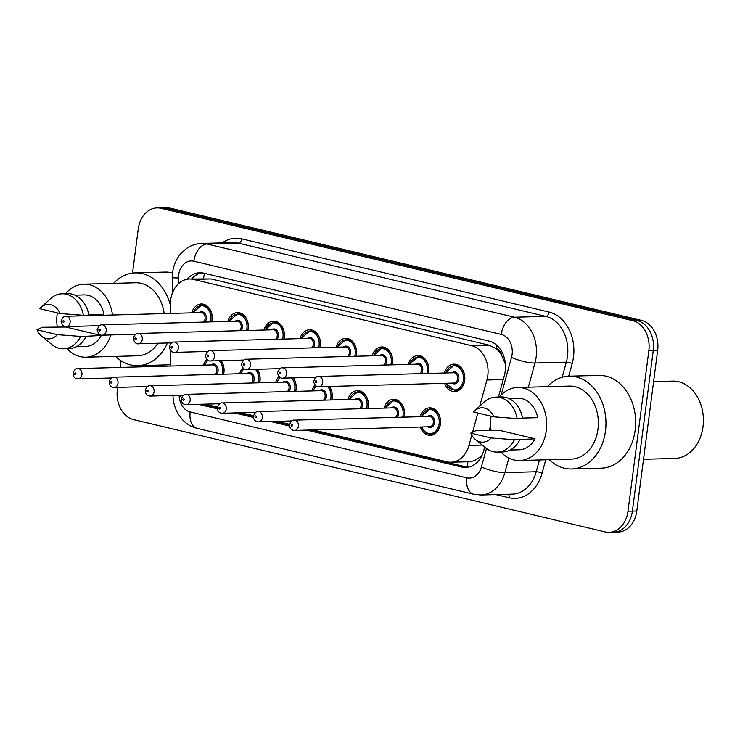 <?xml version="1.0" encoding="UTF-8"?>
<svg xmlns="http://www.w3.org/2000/svg" width="740" height="740" viewBox="0 0 740 740"><rect width="100%" height="100%" fill="white"/><g stroke="black" fill="none" stroke-linecap="round" stroke-linejoin="round"><path stroke-width="1.11" d="M383.986 408.11A13.755 10.564 88.4 0 1 393.541 399.258A13.755 10.564 88.4 0 1 404.345 415.482A13.755 10.564 88.4 0 1 404.04 417.147M347.911 399.517A13.755 10.564 88.4 0 1 357.466 390.664A13.755 10.564 88.4 0 1 368.261 406.889A13.755 10.564 88.4 0 1 367.956 408.554M329.383 386.447A13.755 10.564 88.4 0 1 332.177 398.296A13.755 10.564 88.4 0 1 331.881 399.961M293.308 377.853A13.755 10.564 88.4 0 1 296.093 389.703A13.755 10.564 88.4 0 1 295.796 391.368M257.224 369.26A13.755 10.564 88.4 0 1 260.008 381.109A13.755 10.564 88.4 0 1 259.712 382.765M221.14 360.667A13.755 10.564 88.4 0 1 223.933 372.516A13.755 10.564 88.4 0 1 223.628 374.172M420.07 416.703A13.755 10.564 88.4 0 1 429.625 407.851A13.755 10.564 88.4 0 1 440.42 424.075A13.755 10.564 88.4 0 1 430.375 435.342A13.755 10.564 88.4 0 1 420.348 427.017M408.267 364.404A13.755 10.564 88.4 0 1 417.822 355.542A13.755 10.564 88.4 0 1 428.617 371.776A13.755 10.564 88.4 0 1 428.321 373.432M372.183 355.811A13.755 10.564 88.4 0 1 381.738 346.949A13.755 10.564 88.4 0 1 392.533 363.183A13.755 10.564 88.4 0 1 392.237 364.839M336.099 347.217A13.755 10.564 88.4 0 1 345.654 338.356A13.755 10.564 88.4 0 1 356.449 354.58A13.755 10.564 88.4 0 1 356.153 356.245M300.014 338.624A13.755 10.564 88.4 0 1 309.579 329.762A13.755 10.564 88.4 0 1 320.374 345.987A13.755 10.564 88.4 0 1 320.068 347.652M263.94 330.031A13.755 10.564 88.4 0 1 273.495 321.169A13.755 10.564 88.4 0 1 284.289 337.394A13.755 10.564 88.4 0 1 283.993 339.059M227.855 321.428A13.755 10.564 88.4 0 1 237.411 312.576A13.755 10.564 88.4 0 1 248.205 328.8A13.755 10.564 88.4 0 1 247.909 330.466M191.771 312.835A13.755 10.564 88.4 0 1 201.326 303.983A13.755 10.564 88.4 0 1 212.121 320.207A13.755 10.564 88.4 0 1 211.825 321.872M444.352 372.997A13.755 10.564 88.4 0 1 453.907 364.136A13.755 10.564 88.4 0 1 464.702 380.369A13.755 10.564 88.4 0 1 454.656 391.627A13.755 10.564 88.4 0 1 444.629 383.302M479.733 406.186L486.92 379.999A25.78 19.814 -91.6 0 0 487.79 375.67A25.78 19.814 -91.6 0 0 471.546 345.663L193.464 279.424A25.78 19.814 -91.6 0 0 189.468 279.008A25.78 19.814 -91.6 0 0 170.357 304.603L170.404 313.418M505.42 364.237L501.609 355.209A8.593 6.604 -91.6 0 0 496.281 348.623A25.78 16.169 -76.6 0 1 496.845 345.339M496.281 348.623L495.939 348.54A25.78 19.814 88.4 0 1 501.609 355.209M467.754 467.218A25.78 16.169 -76.6 0 1 467.874 461.76C472.12 461.779 476.171 460.188 480.02 456.969L482.156 454.989M495.939 348.54L489.177 345.182L211.094 278.943L189.468 279.008M313.205 429.94L446.988 461.806A25.78 19.814 -91.6 0 0 450.984 462.223A25.78 19.814 -91.6 0 0 468.957 445.434L471.778 435.157M472.61 432.114L477.855 413.031M204.962 404.16L217.458 407.139M241.046 412.754L253.543 415.732M277.121 421.347L289.618 424.325M178.997 395.289A25.78 19.814 -91.6 0 0 181.689 397.463M170.579 342.888L170.579 343.952M170.616 350.492L170.709 366.041M311.827 390.924A13.755 10.564 88.4 0 1 315.083 385.031M275.743 382.33A13.755 10.564 88.4 0 1 278.999 376.429M239.658 373.737A13.755 10.564 88.4 0 1 242.924 367.836M203.574 365.144A13.755 10.564 88.4 0 1 206.839 359.242M132.506 273.097L138.232 229.012A25.78 19.814 88.4 0 1 157.065 207.894L161.468 207.774A25.78 19.814 88.4 0 1 165.464 208.19L637.01 320.503A25.78 19.814 88.4 0 1 653.254 350.51L632.395 511.109A25.78 19.814 88.4 0 1 613.562 532.226A25.78 19.814 88.4 0 0 632.395 511.109L653.254 350.51A25.78 19.814 88.4 0 0 637.01 320.503L165.464 208.19A25.78 19.814 88.4 0 0 161.468 207.774L165.871 207.653A25.78 19.814 88.4 0 1 169.867 208.07L641.404 320.383A25.78 19.814 88.4 0 1 657.657 350.39L636.798 510.988A25.78 19.814 88.4 0 1 617.956 532.106L609.159 532.347A25.78 19.814 88.4 0 1 605.163 531.93L133.616 419.617A25.78 19.814 88.4 0 1 117.373 389.61L117.66 387.381M498.436 397.029L504.365 375.43A25.78 19.814 -91.6 0 0 505.235 371.091A25.78 19.814 -91.6 0 0 488.992 341.085L203.731 273.143A25.78 19.814 -91.6 0 0 199.735 272.727A25.78 19.814 -91.6 0 0 187.017 279.276M157.065 207.894A25.78 19.814 88.4 0 1 161.061 208.31L632.607 320.624A25.78 19.814 88.4 0 1 648.851 350.631L627.992 511.229A25.78 19.814 88.4 0 1 609.159 532.347M120.259 367.419L121.11 360.824M306.712 430.116L461.742 467.042A25.78 19.814 -91.6 0 0 465.738 467.458A25.78 19.814 -91.6 0 0 483.701 450.669L484.682 447.108M489.214 430.606L490.583 425.63M198.459 404.336L217.421 408.85M234.543 412.929L253.506 417.443M270.627 421.523L289.59 426.036M191.595 278.952A25.78 19.814 88.4 0 1 201.937 272.82M467.93 467.236A25.78 19.814 88.4 0 1 466.144 466.921L311.105 429.996M289.553 424.862L275.03 421.402M253.469 416.269L238.946 412.809M217.384 407.675L202.862 404.216M653.596 381.627L672.641 381.109A38.674 29.711 88.4 0 1 703 426.749A38.674 29.711 88.4 0 1 674.741 458.43L643.513 459.281M547.313 386.668A46.407 35.659 88.4 0 1 569.032 376.188A46.407 35.659 88.4 0 1 605.468 430.967A46.407 35.659 88.4 0 1 571.567 468.984A46.407 35.659 88.4 0 1 549.311 459.697M569.032 376.188L598.734 375.384A46.407 35.659 88.4 0 1 635.17 430.153A46.407 35.659 88.4 0 1 601.259 468.17L571.567 468.984M491.064 430.56A36.528 28.065 88.4 0 1 490.925 417.406A36.528 28.065 88.4 0 1 491.101 416.185M499.398 397.01A36.528 28.065 88.4 0 1 517.612 387.483A36.528 28.065 88.4 0 1 546.287 430.588A36.528 28.065 88.4 0 1 519.6 460.511A36.528 28.065 88.4 0 1 500.897 451.992M517.612 387.483L569.301 386.077A36.528 28.065 88.4 0 1 597.985 429.182A36.528 28.065 88.4 0 1 571.298 459.096L519.6 460.511M470.769 433.131L491.101 437.969A17.186 13.209 88.4 0 1 475.385 439.495A17.186 13.209 88.4 0 1 470.769 433.131L476.051 430.588L499.472 430.329L534.992 438.792A25.78 19.814 88.4 0 1 519.304 449.772L510.156 450.022M534.992 438.792L519.924 439.579A27.5 21.127 88.4 0 1 502.858 451.937L497.354 452.085A27.5 21.127 88.4 0 1 485.533 447.802L475.385 439.495M519.924 439.579L514.42 439.727A27.5 21.127 88.4 0 1 497.354 452.085M514.42 439.727L491.101 437.969M522.597 418.072L537.74 417.665A25.78 19.814 88.4 0 0 517.898 398.222L508.75 398.471M473.507 411.995A17.186 13.209 88.4 0 1 474.608 410.876A17.186 13.209 88.4 0 1 493.848 416.842L473.507 411.995M474.608 410.876L484.284 402.024A27.5 21.127 88.4 0 1 495.855 397.103A27.5 21.127 88.4 0 1 517.168 418.6L522.662 418.452A27.5 21.127 88.4 0 0 501.359 396.954L495.855 397.103M493.848 416.842L517.168 418.6M113.544 283.355A46.407 35.659 88.4 0 1 135.272 272.875A46.407 35.659 88.4 0 1 170.357 305.195M135.272 272.875L164.965 272.07A46.407 35.659 88.4 0 1 172.54 272.912M57.304 327.246A36.528 28.065 88.4 0 1 57.156 314.093A36.528 28.065 88.4 0 1 57.331 312.872M65.629 293.697A36.528 28.065 88.4 0 1 83.842 284.169A36.528 28.065 88.4 0 1 112.499 315M83.842 284.169L135.54 282.763A36.528 28.065 88.4 0 1 164.197 313.594M37 329.818L57.341 334.656A17.186 13.209 88.4 0 1 41.616 336.182A17.186 13.209 88.4 0 1 37 329.818L42.282 327.274L65.703 327.015L101.232 335.479A25.78 19.814 88.4 0 1 85.544 346.459L76.396 346.709M101.232 335.479L86.154 336.265A27.5 21.127 88.4 0 1 69.088 348.623L63.594 348.781A27.5 21.127 88.4 0 1 51.763 344.489L41.616 336.182M86.154 336.265L80.651 336.423A27.5 21.127 88.4 0 1 63.594 348.781M80.651 336.423L57.341 334.656M88.828 314.759L103.97 314.352A25.78 19.814 88.4 0 0 84.138 294.909L74.99 295.158M110.834 334.943A36.528 28.065 88.4 0 1 85.831 357.198A36.528 28.065 88.4 0 1 67.127 348.679M157.981 343.231A36.528 28.065 88.4 0 1 137.529 355.792L85.831 357.198M167.462 342.971A46.407 35.659 88.4 0 1 137.797 365.671A46.407 35.659 88.4 0 1 115.542 356.384M170.7 364.579A46.407 35.659 88.4 0 1 167.499 364.857L137.797 365.671M39.747 308.682A17.186 13.209 88.4 0 1 40.839 307.562A17.186 13.209 88.4 0 1 60.079 313.529L39.747 308.682M40.839 307.562L50.514 298.71A27.5 21.127 88.4 0 1 62.086 293.789A27.5 21.127 88.4 0 1 83.398 315.286L88.892 315.138A27.5 21.127 88.4 0 0 67.59 293.641L62.086 293.789M60.079 313.529L83.398 315.286M503.237 379.555L486.92 379.999M480.02 456.969A25.78 6.077 15.4 0 0 480.954 457.339M504.495 361.453A25.78 6.077 15.4 0 0 505.124 361.712M203.519 278.629A25.78 16.169 -76.6 0 1 204.601 273.347M489.177 345.182L471.546 345.663M482.193 445.073L468.957 445.434M211.094 278.943L193.464 279.424M169.867 208.07L161.061 208.31M641.404 320.383L632.607 320.624M657.657 350.39L648.851 350.631M636.798 510.988L627.992 511.229M501.165 395.049L511.525 357.318A17.186 13.209 -91.6 0 0 512.108 354.432A17.186 13.209 -91.6 0 0 501.276 334.425L193.862 261.202A17.186 13.209 -91.6 0 0 178.636 275.012A17.186 13.209 -91.6 0 0 178.46 277.99L178.488 283.735M193.862 261.202A17.186 10.776 103.4 0 1 207.052 244.006L514.466 317.22A34.382 26.409 88.4 0 1 536.13 357.235A34.382 26.409 88.4 0 1 534.974 363.007L566.322 362.156A34.382 26.409 -91.6 0 0 567.478 356.375A34.382 26.409 -91.6 0 0 545.815 316.368L238.4 243.146A34.382 26.409 -91.6 0 0 233.072 242.59L201.724 243.442A34.382 26.409 88.4 0 1 207.052 244.006L238.4 243.146A4.301 2.692 -76.6 0 0 241.703 238.844L549.117 312.067A4.301 2.692 -76.6 0 1 545.815 316.368L514.466 317.22A17.186 10.776 103.4 0 0 501.276 334.425M201.724 243.442C196.008 243.645 190.8 245.43 186.082 248.807L180.93 253.506C176.333 258.889 173.558 265.225 172.596 272.496L172.263 277.787L178.46 277.99M549.117 312.067A38.674 29.711 88.4 0 1 573.482 357.078A38.674 29.711 88.4 0 1 572.187 363.581L568.718 376.207M545.759 459.799L542.087 473.175A38.674 29.711 88.4 0 1 509.138 497.733L495.92 494.579M222.213 242.886A38.674 29.711 88.4 0 1 241.703 238.844M508.87 458.06L504.874 472.601L536.223 471.75L539.46 459.966M179.145 395.428A17.186 13.209 -91.6 0 0 190.152 411.94L466.783 477.827A17.186 13.209 -91.6 0 0 481.426 466.912A17.186 4.051 15.4 0 0 504.874 472.601A34.382 26.409 88.4 0 1 480.917 494.986L512.265 494.135A34.382 26.409 -91.6 0 0 536.223 471.75A4.301 1.008 -164.6 0 1 542.087 473.175M511.525 357.318A17.186 4.051 15.4 0 0 534.974 363.007L528.332 387.187M562.178 377.252L566.322 362.156A4.301 1.008 -164.6 0 1 572.187 363.581M481.426 466.912L486.476 448.533M508.362 494.246A4.301 2.692 -76.6 0 1 509.138 497.733M190.152 411.94A17.186 10.776 103.4 0 0 197.164 428.358L473.804 494.246L480.917 494.986M466.783 477.827A17.186 10.776 103.4 0 0 473.804 494.246M466.144 466.921L461.742 467.042M457.607 364.894L454.48 364.977A12.895 9.907 88.4 0 1 464.6 380.194A12.895 9.907 88.4 0 1 455.183 390.757L445.711 383.274M446.072 383.264A12.034 9.241 -91.6 0 0 455.711 389.795A12.034 9.241 -91.6 0 0 463.397 380.055A12.034 9.241 -91.6 0 0 456.894 366.393A12.034 9.241 -91.6 0 0 445.785 372.96M451.761 372.793A6.013 4.625 88.4 0 1 456.811 372.904A6.013 4.625 88.4 0 1 458.837 378.973A6.013 4.625 88.4 0 1 452.038 383.107M318.912 386.733L453.87 383.052A5.152 3.959 -91.6 0 0 457.635 378.834A5.152 3.959 -91.6 0 0 453.592 372.747L318.625 376.429A5.152 3.959 88.4 0 1 322.677 382.506A5.152 3.959 88.4 0 1 318.912 386.733C315.249 387.603 312.964 381.082 313.862 380.869C315.221 377.539 316.812 376.059 318.625 376.429M315.37 381.498A0.86 0.657 -91.6 0 0 316.674 381.812A0.86 0.657 -91.6 0 0 315.37 381.498M421.153 416.675L430.199 408.693A12.895 9.907 88.4 0 1 440.319 423.909A12.895 9.907 88.4 0 1 430.902 434.473L434.029 434.38M421.791 426.98A12.034 9.241 -91.6 0 0 431.439 433.511A12.034 9.241 -91.6 0 0 439.116 423.77A12.034 9.241 -91.6 0 0 432.623 410.108A12.034 9.241 -91.6 0 0 421.513 416.666M427.48 416.509A6.013 4.625 88.4 0 1 432.539 416.611A6.013 4.625 88.4 0 1 434.565 422.679A6.013 4.625 88.4 0 1 427.766 426.814M429.589 426.767A5.152 3.959 -91.6 0 0 433.363 422.54A5.152 3.959 -91.6 0 0 429.311 416.454L294.354 420.135A5.152 3.959 88.4 0 1 298.405 426.221A5.152 3.959 88.4 0 1 294.631 430.449L429.589 426.767M292.393 425.519A0.86 0.657 -91.6 0 0 291.098 425.213A0.86 0.657 -91.6 0 0 292.393 425.519M421.523 356.301L418.396 356.384A12.895 9.907 88.4 0 1 428.516 371.6A12.895 9.907 88.4 0 1 428.164 373.441M426.915 373.469A12.034 9.241 -91.6 0 0 427.313 371.462A12.034 9.241 -91.6 0 0 420.82 357.799A12.034 9.241 -91.6 0 0 409.71 364.367M415.677 364.2A6.013 4.625 88.4 0 1 420.736 364.311A6.013 4.625 88.4 0 1 422.753 370.379A6.013 4.625 88.4 0 1 421.458 373.617M419.811 373.663A5.152 3.959 -91.6 0 0 421.55 370.231A5.152 3.959 -91.6 0 0 417.508 364.154L282.55 367.826A5.152 3.959 88.4 0 1 286.593 373.913A5.152 3.959 88.4 0 1 282.828 378.14C279.165 379.01 276.88 372.479 277.778 372.276C279.137 368.946 280.728 367.466 282.55 367.826M279.285 372.904A0.86 0.657 -91.6 0 0 280.589 373.219A0.86 0.657 -91.6 0 0 279.285 372.904M385.438 347.707L382.312 347.791A12.895 9.907 88.4 0 1 392.431 363.007A12.895 9.907 88.4 0 1 392.089 364.848M390.831 364.875A12.034 9.241 -91.6 0 0 391.229 362.868A12.034 9.241 -91.6 0 0 384.735 349.206A12.034 9.241 -91.6 0 0 373.626 355.774M379.592 355.607A6.013 4.625 88.4 0 1 384.652 355.718A6.013 4.625 88.4 0 1 386.678 361.786A6.013 4.625 88.4 0 1 385.374 365.024M383.727 365.07A5.152 3.959 -91.6 0 0 385.475 361.638A5.152 3.959 -91.6 0 0 381.424 355.561L246.466 359.233A5.152 3.959 88.4 0 1 250.518 365.32A5.152 3.959 88.4 0 1 246.744 369.547C243.09 370.416 240.796 363.886 241.693 363.682C243.053 360.352 244.644 358.872 246.466 359.233M243.201 364.311A0.86 0.657 -91.6 0 0 244.505 364.626A0.86 0.657 -91.6 0 0 243.201 364.311M349.354 339.114L346.228 339.197A12.895 9.907 88.4 0 1 356.347 354.414A12.895 9.907 88.4 0 1 356.005 356.245M354.747 356.282A12.034 9.241 -91.6 0 0 355.154 354.275A12.034 9.241 -91.6 0 0 348.651 340.613A12.034 9.241 -91.6 0 0 337.542 347.171M343.508 347.014A6.013 4.625 88.4 0 1 348.568 347.125A6.013 4.625 88.4 0 1 350.594 353.193A6.013 4.625 88.4 0 1 349.289 356.43M347.643 356.476A5.152 3.959 -91.6 0 0 349.391 353.045A5.152 3.959 -91.6 0 0 345.339 346.958L210.382 350.64A5.152 3.959 88.4 0 1 214.434 356.726A5.152 3.959 88.4 0 1 210.669 360.954C207.006 361.823 204.712 355.293 205.609 355.089C206.978 351.759 208.569 350.279 210.382 350.64M207.126 355.718A0.86 0.657 -91.6 0 0 208.421 356.023A0.86 0.657 -91.6 0 0 207.126 355.718M313.27 330.521L310.153 330.604A12.895 9.907 88.4 0 1 320.272 345.821A12.895 9.907 88.4 0 1 319.921 347.652M318.663 347.689A12.034 9.241 -91.6 0 0 319.07 345.682A12.034 9.241 -91.6 0 0 312.567 332.019A12.034 9.241 -91.6 0 0 301.457 338.578M307.433 338.421A6.013 4.625 88.4 0 1 312.483 338.532A6.013 4.625 88.4 0 1 314.509 344.59A6.013 4.625 88.4 0 1 313.205 347.837M311.568 347.883A5.152 3.959 -91.6 0 0 313.307 344.452A5.152 3.959 -91.6 0 0 309.255 338.365L174.298 342.046A5.152 3.959 88.4 0 1 178.349 348.133A5.152 3.959 88.4 0 1 174.585 352.36C170.922 353.23 168.637 346.699 169.525 346.496C170.894 343.166 172.485 341.686 174.298 342.046M171.042 347.125A0.86 0.657 -91.6 0 0 172.346 347.43A0.86 0.657 -91.6 0 0 171.042 347.125M385.068 408.082L394.115 400.1A12.895 9.907 88.4 0 1 404.243 415.316A12.895 9.907 88.4 0 1 403.892 417.147M402.634 417.184A12.034 9.241 -91.6 0 0 403.041 415.177A12.034 9.241 -91.6 0 0 396.538 401.515A12.034 9.241 -91.6 0 0 385.429 408.073M391.395 407.916A6.013 4.625 88.4 0 1 396.455 408.018A6.013 4.625 88.4 0 1 398.481 414.086A6.013 4.625 88.4 0 1 397.177 417.332M395.53 417.379A5.152 3.959 -91.6 0 0 397.278 413.947A5.152 3.959 -91.6 0 0 393.227 407.86L258.269 411.542A5.152 3.959 88.4 0 1 262.321 417.628A5.152 3.959 88.4 0 1 258.556 421.856L291.81 420.949M256.318 416.925A0.86 0.657 -91.6 0 0 255.013 416.62A0.86 0.657 -91.6 0 0 256.318 416.925M348.984 399.489L358.04 391.506A12.895 9.907 88.4 0 1 368.159 406.723A12.895 9.907 88.4 0 1 367.808 408.554M366.55 408.591A12.034 9.241 -91.6 0 0 366.957 406.584A12.034 9.241 -91.6 0 0 360.454 392.921A12.034 9.241 -91.6 0 0 349.345 399.48M355.32 399.322A6.013 4.625 88.4 0 1 360.371 399.424A6.013 4.625 88.4 0 1 362.397 405.492A6.013 4.625 88.4 0 1 361.092 408.739M359.455 408.785A5.152 3.959 -91.6 0 0 361.194 405.354A5.152 3.959 -91.6 0 0 357.152 399.267L222.185 402.949A5.152 3.959 88.4 0 1 226.237 409.035A5.152 3.959 88.4 0 1 222.472 413.262L255.725 412.356M220.233 408.332A0.86 0.657 -91.6 0 0 218.929 408.027A0.86 0.657 -91.6 0 0 220.233 408.332M329.032 386.456A12.895 9.907 88.4 0 1 332.075 398.129A12.895 9.907 88.4 0 1 331.724 399.961M330.475 399.998A12.034 9.241 -91.6 0 0 330.873 397.981A12.034 9.241 -91.6 0 0 327.506 386.502M316.267 386.03A12.034 9.241 -91.6 0 0 313.27 390.887M319.236 390.72A6.013 4.625 88.4 0 1 324.296 390.831A6.013 4.625 88.4 0 1 326.312 396.899A6.013 4.625 88.4 0 1 325.017 400.146M323.371 400.192A5.152 3.959 -91.6 0 0 325.11 396.76A5.152 3.959 -91.6 0 0 321.068 390.674L186.11 394.355A5.152 3.959 88.4 0 1 190.152 400.442A5.152 3.959 88.4 0 1 186.388 404.66L219.641 403.753M184.149 399.739A0.86 0.657 -91.6 0 0 182.845 399.434A0.86 0.657 -91.6 0 0 184.149 399.739M277.195 321.928L274.068 322.011A12.895 9.907 88.4 0 1 284.188 337.227A12.895 9.907 88.4 0 1 283.836 339.059M282.588 339.096A12.034 9.241 -91.6 0 0 282.985 337.089A12.034 9.241 -91.6 0 0 276.483 323.426A12.034 9.241 -91.6 0 0 265.373 329.985M271.349 329.827A6.013 4.625 88.4 0 1 276.399 329.929A6.013 4.625 88.4 0 1 278.425 335.997A6.013 4.625 88.4 0 1 277.121 339.244M275.483 339.29A5.152 3.959 -91.6 0 0 277.223 335.858A5.152 3.959 -91.6 0 0 273.18 329.772L138.223 333.453A5.152 3.959 88.4 0 1 142.265 339.54A5.152 3.959 88.4 0 1 138.5 343.767C134.837 344.627 132.553 338.106 133.45 337.903C134.81 334.572 136.401 333.093 138.223 333.453M134.958 338.532A0.86 0.657 -91.6 0 0 136.262 338.837A0.86 0.657 -91.6 0 0 134.958 338.532M241.111 313.335L237.984 313.418A12.895 9.907 88.4 0 1 248.104 328.634A12.895 9.907 88.4 0 1 247.761 330.466M246.503 330.503A12.034 9.241 -91.6 0 0 246.901 328.495A12.034 9.241 -91.6 0 0 240.407 314.833A12.034 9.241 -91.6 0 0 229.298 321.391M235.265 321.234A6.013 4.625 88.4 0 1 240.324 321.336A6.013 4.625 88.4 0 1 242.341 327.404A6.013 4.625 88.4 0 1 241.046 330.651M239.399 330.697A5.152 3.959 -91.6 0 0 241.148 327.265A5.152 3.959 -91.6 0 0 237.096 321.179L102.139 324.86A5.152 3.959 88.4 0 1 106.181 330.947A5.152 3.959 88.4 0 1 102.416 335.174C98.762 336.034 96.468 329.513 97.366 329.309C98.725 325.979 100.316 324.499 102.139 324.86M98.873 329.938A0.86 0.657 -91.6 0 0 100.178 330.243A0.86 0.657 -91.6 0 0 98.873 329.938M205.026 304.741L201.9 304.825A12.895 9.907 88.4 0 1 212.019 320.041A12.895 9.907 88.4 0 1 211.677 321.872M210.419 321.909A12.034 9.241 -91.6 0 0 210.826 319.902A12.034 9.241 -91.6 0 0 204.323 306.24A12.034 9.241 -91.6 0 0 193.214 312.798M199.18 312.641A6.013 4.625 88.4 0 1 204.24 312.743A6.013 4.625 88.4 0 1 206.266 318.811A6.013 4.625 88.4 0 1 204.962 322.057M203.315 322.104A5.152 3.959 -91.6 0 0 205.063 318.672A5.152 3.959 -91.6 0 0 201.012 312.585L66.054 316.267A5.152 3.959 88.4 0 1 70.106 322.353A5.152 3.959 88.4 0 1 66.332 326.581C62.678 327.441 60.384 320.92 61.281 320.716C62.641 317.386 64.232 315.906 66.054 316.267M62.798 321.345A0.86 0.657 -91.6 0 0 64.093 321.65A0.86 0.657 -91.6 0 0 62.798 321.345M292.947 377.863A12.895 9.907 88.4 0 1 295.991 389.536A12.895 9.907 88.4 0 1 295.649 391.368M294.391 391.404A12.034 9.241 -91.6 0 0 294.788 389.388A12.034 9.241 -91.6 0 0 291.421 377.909M280.183 377.437A12.034 9.241 -91.6 0 0 277.186 382.293M283.152 382.127A6.013 4.625 88.4 0 1 288.212 382.238A6.013 4.625 88.4 0 1 290.237 388.306A6.013 4.625 88.4 0 1 288.933 391.553M287.286 391.599A5.152 3.959 -91.6 0 0 289.035 388.167A5.152 3.959 -91.6 0 0 284.983 382.081L150.026 385.762A5.152 3.959 88.4 0 1 154.077 391.849A5.152 3.959 88.4 0 1 150.303 396.067L183.566 395.16M148.065 391.146A0.86 0.657 -91.6 0 0 146.761 390.831A0.86 0.657 -91.6 0 0 148.065 391.146M256.863 369.269A12.895 9.907 88.4 0 1 259.907 380.943A12.895 9.907 88.4 0 1 259.564 382.774M258.306 382.811A12.034 9.241 -91.6 0 0 258.713 380.795A12.034 9.241 -91.6 0 0 255.337 369.315M244.098 368.844A12.034 9.241 -91.6 0 0 241.101 373.7M247.068 373.534A6.013 4.625 88.4 0 1 252.127 373.644A6.013 4.625 88.4 0 1 254.153 379.713A6.013 4.625 88.4 0 1 252.849 382.959M251.202 383.006A5.152 3.959 -91.6 0 0 252.951 379.574A5.152 3.959 -91.6 0 0 248.899 373.487L113.942 377.169A5.152 3.959 88.4 0 1 117.993 383.255A5.152 3.959 88.4 0 1 114.228 387.473L147.482 386.567M111.981 382.552A0.86 0.657 -91.6 0 0 110.686 382.238A0.86 0.657 -91.6 0 0 111.981 382.552M220.779 360.676A12.895 9.907 88.4 0 1 223.832 372.34A12.895 9.907 88.4 0 1 223.48 374.181M222.222 374.218A12.034 9.241 -91.6 0 0 222.629 372.202A12.034 9.241 -91.6 0 0 219.253 360.722M208.023 360.25A12.034 9.241 -91.6 0 0 205.017 365.107M210.993 364.94A6.013 4.625 88.4 0 1 216.043 365.051A6.013 4.625 88.4 0 1 218.069 371.119A6.013 4.625 88.4 0 1 216.765 374.366M215.127 374.403A5.152 3.959 -91.6 0 0 216.866 370.981A5.152 3.959 -91.6 0 0 212.815 364.894L77.857 368.575A5.152 3.959 88.4 0 1 81.909 374.662A5.152 3.959 88.4 0 1 78.144 378.88L111.398 377.974M75.906 373.959A0.86 0.657 -91.6 0 0 74.601 373.644A0.86 0.657 -91.6 0 0 75.906 373.959M468.605 461.742L450.984 462.223M172.947 394.716C173.012 401.617 174.733 407.99 178.118 413.836L182.327 419.515C186.462 423.983 191.401 426.934 197.164 428.358M172.263 277.787L172.355 293.16M455.183 390.757L458.3 390.674M454.48 364.977L445.425 372.969M294.354 420.135C292.531 419.774 290.94 421.254 289.581 424.584C289.534 428.349 291.218 430.301 294.631 430.449M430.199 408.693L433.325 408.61M421.43 426.989L424.159 431.466L426.73 433.455L430.902 434.473M282.828 378.14L316.082 377.233M418.396 356.384L409.35 364.376M246.744 369.547L280.007 368.64M382.312 347.791L373.265 355.783M210.669 360.954L243.923 360.047M346.228 339.197L337.181 347.19M174.585 352.36L207.838 351.454M310.153 330.604L301.097 338.587M258.269 411.542C256.456 411.181 254.865 412.661 253.496 415.991C253.45 419.756 255.133 421.707 258.556 421.856M394.115 400.1L397.241 400.016M222.185 402.949C220.372 402.588 218.781 404.068 217.421 407.398C217.366 411.163 219.049 413.114 222.472 413.262M358.04 391.506L361.157 391.423M315.86 385.753L312.909 390.896M186.11 394.355C184.288 393.985 182.697 395.475 181.337 398.805C181.281 402.569 182.974 404.521 186.388 404.66M138.5 343.767L171.754 342.861M274.068 322.011L265.012 329.994M102.416 335.174L135.67 334.267M237.984 313.418L228.938 321.401M66.332 326.581L99.595 325.674M201.9 304.825L192.853 312.807M279.776 377.16L276.825 382.303M150.026 385.762C148.204 385.392 146.613 386.881 145.253 390.211C145.207 393.976 146.89 395.928 150.303 396.067M243.691 368.566L240.74 373.709M113.942 377.169C112.129 376.799 110.538 378.288 109.168 381.609C109.122 385.383 110.806 387.335 114.228 387.473M207.616 359.973L204.656 365.116M77.857 368.575C76.044 368.206 74.453 369.686 73.084 373.016C73.038 376.789 74.722 378.741 78.144 378.88"/></g></svg>
